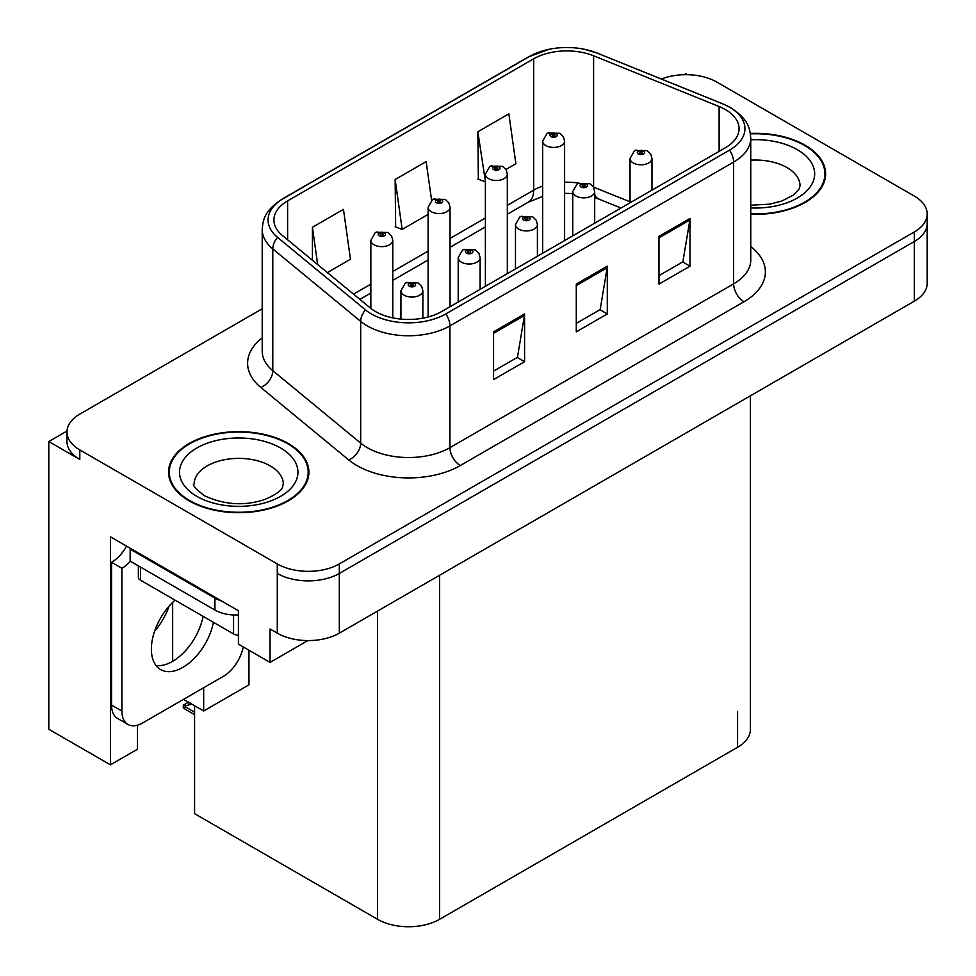<?xml version="1.0" encoding="UTF-8"?>
<svg xmlns="http://www.w3.org/2000/svg" width="976" height="976" viewBox="0 0 976 976"><rect width="100%" height="100%" fill="white"/><g stroke="black" fill="none" stroke-linecap="round" stroke-linejoin="round"><path stroke-width="1.46" d="M67.002 431.05L48.8 441.555L48.8 729.255L110.422 764.83L110.422 536.812L238.412 610.708L238.412 644.136L270.047 662.411L270.047 628.983L277.282 633.156A43.859 25.327 0 0 0 339.319 633.156L914.353 301.157A43.859 25.327 0 0 0 927.2 283.26L927.2 223.565A43.859 25.327 0 0 1 914.353 241.475A43.859 25.327 0 0 0 927.2 223.565L927.2 214.012A43.859 25.327 0 0 0 914.353 196.103L716.884 82.106A43.859 25.327 0 0 0 661.338 79.019M307.867 640.573L270.047 662.411M687.531 74.701L685.872 73.749L684.213 74.701M262.215 308.782L79.812 414.092A43.859 25.327 0 0 0 66.966 432.002A43.859 25.327 0 0 0 79.812 449.912L277.282 563.921A43.859 25.327 0 0 0 339.319 563.921L339.319 573.461L914.353 241.475L339.319 573.461A43.859 25.327 0 0 1 277.282 573.461A43.859 25.327 0 0 0 339.319 573.461L339.319 633.156M48.8 441.555L79.812 459.464A43.859 25.327 0 0 1 66.966 441.555L66.966 432.002M750.41 395.817L750.41 729.377A43.859 25.327 180 0 1 737.563 747.287L439.603 919.319A43.859 25.327 180 0 1 377.566 919.319L194.578 813.667L194.578 705.746M183.512 699.353L203.679 710.992L248.953 684.847L248.953 650.223M137.506 725.192L137.506 749.202L110.422 764.83M203.679 710.992L203.679 687.714M154.55 631.362A46.787 27.011 120 0 0 169.08 606.194M172.654 661.338L172.654 602.424M750.764 214.269A70.187 40.516 0 0 0 825.623 173.838A70.187 40.516 0 0 0 805.078 145.192A70.187 40.516 0 0 0 750.373 133.431M288.347 443.519A70.187 40.516 0 0 0 211.865 434.735A70.187 40.516 0 0 0 168.543 472.177A70.187 40.516 0 0 0 189.1 500.822A70.187 40.516 0 0 0 265.582 509.606A70.187 40.516 0 0 0 308.904 472.177A70.187 40.516 0 0 0 288.347 443.519M169.275 475.885A70.187 40.516 0 0 0 169.031 476.947M725.363 109.556A46.787 27.011 180 0 1 739.064 128.661A46.787 27.011 180 0 1 725.363 147.754L441.664 311.551A46.787 27.011 180 0 1 370.258 307.94L282.381 235.472A46.787 27.011 180 0 1 273.914 219.978A46.787 27.011 180 0 1 287.615 200.885L533.689 58.816A46.787 27.011 180 0 1 593.603 55.791L719.117 106.53A46.787 27.011 180 0 1 725.363 109.556M729.499 107.165A52.631 30.39 0 0 0 722.472 103.761L596.958 53.021A52.631 30.39 0 0 0 584.319 49.264A52.631 30.39 0 0 0 549.22 49.264A52.631 30.39 0 0 0 529.553 56.425L283.479 198.494A52.631 30.39 0 0 0 277.587 237.412L365.463 309.88A52.631 30.39 0 0 0 445.8 313.93L729.499 150.145A52.631 30.39 0 0 0 729.499 107.165M493.563 331.84L493.563 379.591L524.588 361.693L524.588 313.93L493.563 331.84M493.563 371.124L517.463 357.326L524.454 315.516A11.7 6.759 -120 0 0 524.588 313.93M517.243 357.448L524.588 361.693M658.983 236.338L658.983 284.089L690.008 266.18L690.008 218.429L658.983 236.338M658.983 275.622L682.871 261.824L689.873 220.015A11.7 6.759 -120 0 0 690.008 218.429M682.663 261.946L690.008 266.18M576.279 284.089L576.279 331.84L607.292 313.93L607.292 266.18L576.279 284.089M576.279 323.373L600.167 309.575L607.17 267.766A11.7 6.759 -120 0 0 607.292 266.18M599.959 309.697L607.292 313.93M339.319 563.921L914.353 231.922A43.859 25.327 0 0 0 927.2 214.012M505.934 169.482L515.877 163.748L508.874 113.85L477.85 131.76L478.35 179.23M327.375 272.572L350.457 259.25L343.454 209.364L312.43 227.262L312.43 260.263M431.587 200.263L426.158 161.601L395.146 179.511L395.646 226.981M395.146 179.511L402.149 229.409L428.122 214.415M402.149 229.409L395.146 226.786M477.85 131.76L485.389 181.341M484.852 181.658L477.85 179.035M312.43 227.262L317.676 264.581M308.416 476.947A70.187 40.516 0 0 0 308.172 475.885M825.135 178.62A70.187 40.516 0 0 0 824.903 177.559M392.779 317.871L392.779 240.303A10.968 6.332 180 0 1 386.008 246.147A10.968 6.332 180 0 1 374.052 244.781A10.968 6.332 180 0 1 370.843 240.303L375.211 232.691A7.308 4.404 57.8 0 1 379.115 232.91A3.66 2.111 0 0 0 379.225 235.826A3.66 2.111 0 0 0 384.398 235.826A3.66 2.111 0 0 0 384.398 232.837A3.66 2.111 0 0 0 379.335 232.776L380.823 233.715A1.464 0.842 180 0 1 382.848 233.74A1.464 0.842 180 0 1 383.275 234.338A1.464 0.842 180 0 1 382.372 235.118A1.464 0.842 180 0 1 380.774 234.935A1.464 0.842 180 0 1 380.347 234.338A1.464 0.842 180 0 1 380.725 233.764L379.115 232.91M380.823 234.96L380.823 233.715M379.335 232.776A7.308 4.038 -117.9 0 0 375.919 232.288A7.308 4.038 -117.9 0 0 375.601 232.495M380.725 234.899L380.725 233.764M190.357 703.159L189.246 702.513M188.502 703.318L189.112 702.598M422.864 318.164L422.864 290.738A10.968 6.332 180 0 1 416.093 296.594A10.968 6.332 180 0 1 404.137 295.216A10.968 6.332 180 0 1 400.929 290.738L405.296 283.125A7.308 4.404 57.8 0 1 409.2 283.345A3.66 2.111 0 0 0 409.31 286.261A3.66 2.111 0 0 0 414.483 286.261A3.66 2.111 0 0 0 414.483 283.284A3.66 2.111 0 0 0 409.42 283.211L410.908 284.15A1.464 0.842 180 0 1 412.933 284.175A1.464 0.842 180 0 1 413.36 284.772A1.464 0.842 180 0 1 412.458 285.553A1.464 0.842 180 0 1 410.859 285.37L410.811 284.199L409.2 283.345M410.908 285.395L410.908 284.15M409.42 283.211A7.308 4.038 -117.9 0 0 406.004 282.723A7.308 4.038 -117.9 0 0 405.687 282.93M410.859 285.37A1.464 0.842 180 0 1 410.432 284.772A1.464 0.842 180 0 1 410.811 284.199M185.477 705.709L184.366 708.735L183.293 707.612L183.293 705.184L185.477 705.709L191.943 704.221M188.453 702.208L183.293 705.184M450.046 306.708L450.046 207.229A10.968 6.332 180 0 1 443.287 213.085A10.968 6.332 180 0 1 431.331 211.707A10.968 6.332 180 0 1 428.122 207.229L432.49 199.629A7.308 4.404 57.8 0 1 436.394 199.836A3.66 2.111 0 0 0 436.504 202.764A3.66 2.111 0 0 0 441.664 202.764A3.66 2.111 0 0 0 441.664 199.775A3.66 2.111 0 0 0 436.614 199.714L438.102 200.641A1.464 0.842 180 0 1 440.115 200.666A1.464 0.842 180 0 1 440.542 201.263A1.464 0.842 180 0 1 439.639 202.044A1.464 0.842 180 0 1 438.053 201.861A1.464 0.842 180 0 1 437.626 201.263A1.464 0.842 180 0 1 438.004 200.69L436.394 199.836M438.102 201.886L438.102 200.641M436.614 199.714A7.308 4.038 -117.9 0 0 433.198 199.214A7.308 4.038 -117.9 0 0 432.868 199.421M438.004 201.837L438.004 200.69M507.325 273.634L507.325 174.167A10.968 6.332 180 0 1 500.554 180.011A10.968 6.332 180 0 1 488.61 178.645A10.968 6.332 180 0 1 485.389 174.167L489.769 166.554A7.308 4.404 57.8 0 1 493.661 166.774A3.66 2.111 0 0 0 493.771 169.69A3.66 2.111 0 0 0 498.943 169.69A3.66 2.111 0 0 0 498.943 166.701A3.66 2.111 0 0 0 493.893 166.64L495.369 167.579A1.464 0.842 180 0 1 497.394 167.604A1.464 0.842 180 0 1 497.821 168.201A1.464 0.842 180 0 1 496.918 168.982A1.464 0.842 180 0 1 495.332 168.799A1.464 0.842 180 0 1 494.893 168.201A1.464 0.842 180 0 1 495.283 167.628L493.661 166.774M495.369 168.824L495.369 167.579M493.893 166.64A7.308 4.038 -117.9 0 0 490.477 166.152A7.308 4.038 -117.9 0 0 490.147 166.359M495.283 168.763L495.283 167.628M564.604 240.572L564.604 141.093A10.968 6.332 180 0 1 557.833 146.949A10.968 6.332 180 0 1 545.877 145.57A10.968 6.332 180 0 1 542.668 141.093L547.048 133.492A7.308 4.404 57.8 0 1 550.94 133.7A3.66 2.111 0 0 0 551.05 136.628A3.66 2.111 0 0 0 556.222 136.628A3.66 2.111 0 0 0 556.222 133.639A3.66 2.111 0 0 0 551.172 133.578L552.648 134.505A1.464 0.842 180 0 1 554.673 134.529A1.464 0.842 180 0 1 555.1 135.127A1.464 0.842 180 0 1 554.197 135.908A1.464 0.842 180 0 1 552.599 135.725A1.464 0.842 180 0 1 552.172 135.127A1.464 0.842 180 0 1 552.562 134.554L550.94 133.7M552.648 135.749L552.648 134.505M551.172 133.578A7.308 4.038 -117.9 0 0 547.743 133.078A7.308 4.038 -117.9 0 0 547.426 133.285M552.562 135.701L552.562 134.554M480.131 289.335L480.131 257.676A10.968 6.332 180 0 1 473.372 263.52A10.968 6.332 180 0 1 461.416 262.154A10.968 6.332 180 0 1 458.208 257.676L462.575 250.063A7.308 4.404 57.8 0 1 466.479 250.283A3.66 2.111 0 0 0 466.589 253.199A3.66 2.111 0 0 0 471.75 253.199A3.66 2.111 0 0 0 471.75 250.21A3.66 2.111 0 0 0 466.699 250.149L468.187 251.076A1.464 0.842 180 0 1 470.2 251.113A1.464 0.842 180 0 1 470.627 251.698A1.464 0.842 180 0 1 469.724 252.479A1.464 0.842 180 0 1 468.138 252.296L468.09 251.137L466.479 250.283M468.187 252.32L468.187 251.076M466.699 250.149A7.308 4.038 -117.9 0 0 463.283 249.649A7.308 4.038 -117.9 0 0 462.966 249.868M468.138 252.296A1.464 0.842 180 0 1 467.711 251.698A1.464 0.842 180 0 1 468.09 251.137M537.41 256.273L537.41 224.602A10.968 6.332 180 0 1 530.639 230.458A10.968 6.332 180 0 1 518.695 229.079A10.968 6.332 180 0 1 515.474 224.602L519.854 216.989A7.308 4.404 57.8 0 1 523.746 217.209A3.66 2.111 0 0 0 523.856 220.125A3.66 2.111 0 0 0 529.029 220.125A3.66 2.111 0 0 0 529.029 217.148A3.66 2.111 0 0 0 523.978 217.075L525.454 218.014A1.464 0.842 180 0 1 527.479 218.038A1.464 0.842 180 0 1 527.906 218.636A1.464 0.842 180 0 1 527.003 219.417A1.464 0.842 180 0 1 525.417 219.234L525.369 218.063L523.746 217.209M525.454 219.258L525.454 218.014M523.978 217.075A7.308 4.038 -117.9 0 0 520.562 216.587A7.308 4.038 -117.9 0 0 520.232 216.794M525.417 219.234A1.464 0.842 180 0 1 524.978 218.636A1.464 0.842 180 0 1 525.369 218.063M594.689 223.199L594.689 191.54A10.968 6.332 180 0 1 587.918 197.384A10.968 6.332 180 0 1 575.974 196.017A10.968 6.332 180 0 1 572.753 191.54L577.133 183.927A7.308 4.404 57.8 0 1 581.025 184.147A3.66 2.111 0 0 0 581.135 187.063A3.66 2.111 0 0 0 586.308 187.063A3.66 2.111 0 0 0 586.308 184.074A3.66 2.111 0 0 0 581.257 184.013L582.733 184.94A1.464 0.842 180 0 1 584.758 184.976A1.464 0.842 180 0 1 585.185 185.562A1.464 0.842 180 0 1 584.282 186.343A1.464 0.842 180 0 1 582.684 186.16A1.464 0.842 180 0 1 582.257 185.562A1.464 0.842 180 0 1 582.648 185.001L581.025 184.147M582.733 186.184L582.733 184.94M581.257 184.013A7.308 4.038 -117.9 0 0 577.829 183.512A7.308 4.038 -117.9 0 0 577.511 183.732M582.648 186.135L582.648 185.001M651.968 190.137L651.968 158.466A10.968 6.332 180 0 1 645.197 164.322A10.968 6.332 180 0 1 633.241 162.943A10.968 6.332 180 0 1 630.032 158.466L634.412 150.853A7.308 4.404 57.8 0 1 638.304 151.073A3.66 2.111 0 0 0 638.414 153.988A3.66 2.111 0 0 0 643.587 153.988A3.66 2.111 0 0 0 643.587 151.012A3.66 2.111 0 0 0 638.524 150.938L640.012 151.878A1.464 0.842 180 0 1 642.037 151.902A1.464 0.842 180 0 1 642.464 152.5A1.464 0.842 180 0 1 641.561 153.281A1.464 0.842 180 0 1 639.963 153.098A1.464 0.842 180 0 1 639.536 152.5A1.464 0.842 180 0 1 639.927 151.927L638.304 151.073M640.012 153.122L640.012 151.878M638.524 150.938A7.308 4.038 -117.9 0 0 635.108 150.45A7.308 4.038 -117.9 0 0 634.79 150.658M639.927 153.073L639.927 151.927M175.082 600.179A44.591 25.742 120 0 0 152.488 638.877A44.591 25.742 120 0 0 160.601 669.573A44.591 25.742 120 0 0 182.89 667.364A44.591 25.742 120 0 0 213.439 622.322M203.106 616.356A44.591 25.742 -60 0 1 172.557 661.386A44.591 25.742 -60 0 1 156.038 665.534M243.244 646.929A29.243 16.885 -60 0 1 223.211 676.441L142.569 722.996A29.243 16.885 -60 0 1 127.954 724.448A29.243 16.885 -60 0 1 121.89 711.053L121.89 568.276L111.557 562.31A29.243 16.885 120 0 0 126.587 546.157M130.406 561.249A29.243 16.885 -60 0 1 121.89 568.276M127.954 724.448L117.608 718.47A29.243 16.885 -60 0 1 111.557 705.087L111.557 562.31M221.564 600.984A29.243 16.885 180 0 1 214.94 598.117L130.162 549.171A29.243 16.885 0 0 0 131.04 548.732M214.94 598.117L214.94 610.061A29.243 16.885 0 0 0 238.412 614.929M130.162 549.171L130.162 561.115L214.94 610.061M750.434 133.846A69.455 40.101 180 0 1 804.553 145.485A69.455 40.101 180 0 1 824.903 173.838A69.455 40.101 180 0 1 750.764 213.854M287.835 443.824A69.455 40.101 180 0 1 308.172 472.177A69.455 40.101 180 0 1 265.301 509.216A69.455 40.101 180 0 1 189.612 500.529A69.455 40.101 180 0 1 169.275 472.177A69.455 40.101 180 0 1 212.146 435.125A69.455 40.101 180 0 1 287.835 443.824M238.412 635.169A7.308 4.221 180 0 1 233.557 633.936L140.507 580.208A7.308 4.221 180 0 1 138.36 577.231L138.36 565.848M914.353 301.157L914.353 231.922M277.282 633.156L277.282 563.921M439.603 919.319L439.603 575.254M737.563 747.287L737.563 711.48M377.566 919.319L377.566 611.074M750.764 246.586A73.102 42.212 180 0 1 743.968 301.755L460.282 465.552A14.616 8.442 60 0 1 449.936 447.642L733.635 283.857A58.487 33.77 0 0 0 750.764 259.97L750.764 138.202A58.487 33.77 180 0 1 733.635 162.077A14.616 8.442 -120 0 0 729.499 150.145M460.282 465.552A73.102 42.212 180 0 1 356.887 465.552A73.102 42.212 180 0 1 348.7 459.916L260.824 387.448A73.102 42.212 180 0 1 262.215 337.916M367.232 447.642A58.487 33.77 0 0 0 449.936 447.642L449.936 325.874A58.487 33.77 180 0 1 360.681 321.36L272.792 248.904A58.487 33.77 180 0 1 262.215 229.531L262.215 351.299A58.487 33.77 0 0 0 272.792 370.673L360.681 443.128A58.487 33.77 0 0 0 367.232 447.642M750.764 138.202C749.8 128.161 748.97 119.877 730.609 107.641L722.923 103.907A14.616 6.844 112 0 0 722.472 103.761M549.22 49.264L528.443 56.901A14.616 8.442 60 0 1 529.553 56.425M283.479 198.494A14.616 8.442 -120 0 0 282.381 198.97C264.435 210.792 263.093 219.38 262.215 229.531M277.587 237.412A14.616 9.784 129.5 0 0 272.792 248.904L272.792 370.673A14.616 9.784 -50.5 0 1 260.824 387.448M584.319 49.264L597.41 53.168A14.616 6.844 112 0 0 596.958 53.021M365.463 309.88A14.616 9.784 129.5 0 0 360.681 321.36L360.681 443.128A14.616 9.784 -50.5 0 1 348.7 459.916M445.8 313.93A14.616 8.442 60 0 1 449.936 325.874L733.635 162.077L733.635 283.857A14.616 8.442 60 0 0 743.968 301.755M79.812 449.912L79.812 459.464M287.615 200.885L287.615 239.803M719.117 106.53L719.117 151.365M593.603 55.791L593.603 187.111A46.787 27.011 0 0 0 593.408 187.038M630.032 201.837L593.603 187.111A26.315 12.322 -68 0 0 593.603 187.368M578.683 183.11A46.787 27.011 0 0 0 564.604 182.256M542.668 186.087A46.787 27.011 0 0 0 533.689 190.137L507.325 205.35M533.689 58.816L533.689 190.137A26.315 15.189 60 0 1 528.236 202.191L507.325 214.256M485.389 218.014L450.046 238.425M428.122 251.088L392.779 271.487M370.843 284.15L353.532 294.142M620.992 208.022L598.837 199.067A26.315 12.322 -68 0 1 594.689 194.212M576.279 285.602L607.17 267.766M658.983 237.851L689.873 220.015M493.563 333.353L524.454 315.516M194.578 712.163L185.477 706.905M121.89 711.053L111.557 705.087M750.764 205.228L769.747 204.155L781.678 201.08L793.244 195.2L798.99 189.222L800.039 185.782A44.591 25.742 0 0 0 786.985 167.579A44.591 25.742 0 0 0 750.764 160.174M750.764 139.763A59.219 34.184 180 0 1 797.319 149.67A59.219 34.184 180 0 1 809.214 188.173A59.219 34.184 180 0 1 750.764 207.925M283.321 484.108A44.591 25.742 0 0 0 270.254 465.906A44.591 25.742 0 0 0 221.662 460.33A44.591 25.742 0 0 0 194.126 484.108C191.821 484.462 195.163 488.305 204.155 495.625C224.456 504.97 244.72 506.239 264.96 499.419C286.175 490.098 281.759 486.292 283.321 484.108M280.588 447.996A59.219 34.184 180 0 1 280.588 496.345A59.219 34.184 180 0 1 196.847 496.345A59.219 34.184 180 0 1 196.847 447.996A59.219 34.184 180 0 1 280.588 447.996M233.557 633.936L233.557 614.965M140.507 580.208L140.507 567.08M528.443 56.901L282.381 198.97M722.923 103.907L597.41 53.168M598.837 199.067L594.689 197.555M572.753 193.529L564.604 193.37M542.668 196.408L528.236 202.191M485.389 226.92L450.046 247.331M428.122 259.982L392.779 280.393M370.843 293.056L359.888 299.388M392.779 240.303L391.583 235.948L388.045 232.483L375.919 232.288M370.843 308.404L370.843 240.303M422.864 290.738L421.669 286.383L418.131 282.918L406.004 282.723M400.929 319.091L400.929 290.738M194.578 714.627L184.366 708.735M450.046 207.229L448.862 202.886L445.324 199.409L433.198 199.214M428.122 316.993L428.122 207.229M507.325 174.167L506.141 169.812L502.603 166.347L490.477 166.152M485.389 286.297L485.389 174.167M564.604 141.093L563.42 136.75L559.882 133.273L547.743 133.078M542.668 253.235L542.668 141.093M480.131 257.676L478.948 253.321L475.41 249.844L463.283 249.649M458.208 301.999L458.208 257.676M537.41 224.602L536.227 220.247L532.689 216.782L520.562 216.587M515.474 268.937L515.474 224.602M594.689 191.54L593.506 187.185L589.968 183.708L577.829 183.512M572.753 235.863L572.753 191.54M651.968 158.466L650.785 154.11L647.234 150.646L635.108 150.45M630.032 202.801L630.032 158.466M824.903 173.838L824.903 179.682M308.172 472.177L308.172 478.008M169.275 472.177L169.275 478.008"/></g></svg>
